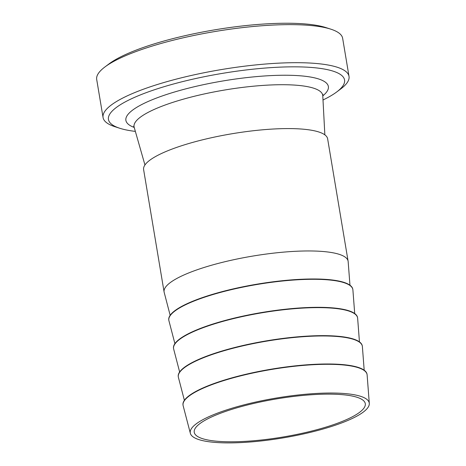 <?xml version="1.0" encoding="UTF-8"?>
<svg xmlns="http://www.w3.org/2000/svg" width="466" height="466" viewBox="0 0 466 466"><rect width="100%" height="100%" fill="white"/><g stroke="black" fill="none" stroke-linecap="round" stroke-linejoin="round"><path stroke-width="0.7" d="M348.108 261.193L327.633 138.821A93.287 20.784 170.5 0 0 232.196 133.719A93.287 20.784 170.5 0 0 143.615 169.618L164.096 291.984A93.287 20.784 -9.5 0 1 168.989 283.608A93.287 20.784 -9.5 0 1 269.517 253.626A93.287 20.784 -9.5 0 1 348.108 261.193A93.287 20.784 -9.5 0 1 348.16 261.607L349.966 285.209M352.849 289.526L352.797 289.223A93.287 20.784 170.5 0 0 274.206 281.65A93.287 20.784 170.5 0 0 173.678 311.632A93.287 20.784 170.5 0 0 168.785 320.014L168.838 320.323A93.287 20.784 -9.5 0 1 173.731 311.94A93.287 20.784 -9.5 0 1 274.258 281.959A93.287 20.784 -9.5 0 1 352.849 289.526A93.287 20.784 -9.5 0 1 352.902 289.939L354.708 313.548M170.16 315.301L164.183 292.392A93.287 20.784 -9.5 0 1 164.096 291.984M357.591 317.864L357.544 317.556A93.287 20.784 170.5 0 0 278.948 309.989A93.287 20.784 170.5 0 0 178.42 339.97A93.287 20.784 170.5 0 0 173.527 348.352L173.579 348.655A93.287 20.784 -9.5 0 1 178.472 340.279A93.287 20.784 -9.5 0 1 279 310.298A93.287 20.784 -9.5 0 1 357.591 317.864A93.287 20.784 -9.5 0 1 357.643 318.278L359.449 341.887M174.901 343.634L168.925 320.73A93.287 20.784 -9.5 0 1 168.838 320.323M362.332 346.203L362.286 345.894A93.287 20.784 170.5 0 0 283.689 338.322A93.287 20.784 170.5 0 0 183.161 368.309A93.287 20.784 170.5 0 0 178.268 376.685L178.321 376.994A93.287 20.784 -9.5 0 1 183.214 368.612A93.287 20.784 -9.5 0 1 283.742 338.631A93.287 20.784 -9.5 0 1 362.332 346.203A93.287 20.784 -9.5 0 1 362.385 346.611L364.191 370.22M179.643 371.973L173.667 349.063A93.287 20.784 -9.5 0 1 173.579 348.655M367.074 374.536L367.027 374.227A93.287 20.784 170.5 0 0 288.431 366.66A93.287 20.784 170.5 0 0 187.903 396.642A93.287 20.784 170.5 0 0 183.01 405.024L183.062 405.333A93.287 20.784 -9.5 0 1 187.955 396.95A93.287 20.784 -9.5 0 1 288.483 366.969A93.287 20.784 -9.5 0 1 367.074 374.536A93.287 20.784 -9.5 0 1 367.126 374.949L369.299 403.387A90.736 20.219 170.5 0 0 276.425 398.022A90.736 20.219 170.5 0 0 190.355 433.333A90.736 20.219 170.5 0 0 267.601 440.189A90.736 20.219 170.5 0 0 364.494 411.134A90.736 20.219 170.5 0 0 369.299 403.387M184.385 400.306L178.408 377.402A93.287 20.784 -9.5 0 1 178.321 376.994M190.355 433.333L183.15 405.735A93.287 20.784 -9.5 0 1 183.062 405.333M360.731 411.437A86.711 19.322 170.5 0 0 365.286 403.649A86.711 19.322 170.5 0 0 276.571 398.908A86.711 19.322 170.5 0 0 194.235 432.273A86.711 19.322 170.5 0 0 267.292 439.31A86.711 19.322 170.5 0 0 360.731 411.437M135.35 131.395A119.698 26.673 -9.5 0 1 119.838 128.284A119.698 26.673 -9.5 0 1 222.101 73.424A119.698 26.673 -9.5 0 1 336.662 92A119.698 26.673 -9.5 0 1 327.843 97.522A119.698 26.673 -9.5 0 1 323.002 99.992M119.838 128.284L114.927 126.705A124.684 27.779 -9.5 0 1 103.068 117.537A124.684 27.779 -9.5 0 1 221.455 69.556A124.684 27.779 -9.5 0 1 349.017 76.377A124.684 27.779 -9.5 0 1 340.786 88.907L336.662 92M103.068 117.537L96.701 79.482A124.684 27.779 -9.5 0 1 104.932 66.953A124.684 27.779 -9.5 0 1 215.088 31.502A124.684 27.779 -9.5 0 1 330.784 29.154A124.684 27.779 -9.5 0 1 342.65 38.323L349.017 76.377M104.932 66.953L109.056 63.859A119.698 26.673 -9.5 0 1 214.809 29.83A119.698 26.673 -9.5 0 1 325.88 27.576L330.784 29.154M144.949 164.964L134.185 127.305A95.641 21.308 -9.5 0 1 224.874 89.979A95.641 21.308 -9.5 0 1 322.775 95.746L322.944 94.528M322.787 95.885A102.642 22.869 170.5 0 0 223.354 80.892A102.642 22.869 170.5 0 0 134.22 127.439M134.185 127.305L133.637 126.21M324.854 134.86L322.775 95.746"/></g></svg>
